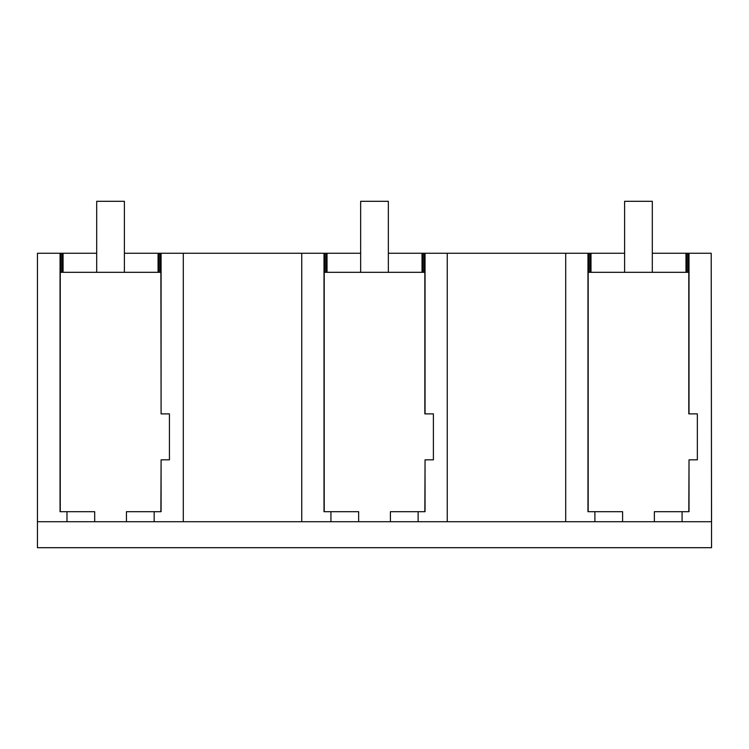 <?xml version="1.0" encoding="UTF-8"?>
<svg xmlns="http://www.w3.org/2000/svg" width="749" height="749" viewBox="0 0 749 749"><rect width="100%" height="100%" fill="white"/><g stroke="black" fill="none" stroke-linecap="round" stroke-linejoin="round"><path stroke-width="1.12" d="M66.979 511.698L60.051 511.698L60.051 253.256L37.45 253.256L37.45 521.725L66.979 521.725L66.979 511.698L94.692 511.698L94.692 521.725L183.29 521.725L183.29 253.256L161.091 253.256L161.091 413.879L169.433 413.879L169.433 459.83L161.091 459.83L161.091 511.698L154.163 511.698L154.163 521.725M66.979 521.725L94.692 521.725M60.051 253.256L61.015 253.256L61.015 272.308M161.091 413.879L160.885 272.308L60.257 272.308L60.257 511.698M37.45 521.725L37.45 547.697L711.55 547.697L711.204 253.256L711.55 521.725M711.204 521.725L183.29 521.725M126.45 521.725L126.45 511.698L154.163 511.698M161.091 459.83L160.885 511.698M588.18 511.698L588.18 272.308L688.799 272.308L688.799 413.879L697.347 413.879L697.347 459.83L689.014 459.83L689.014 511.698L682.086 511.698L682.086 521.725M324.223 511.698L324.223 272.308L424.842 272.308L424.842 413.879L433.39 413.879L433.39 459.83L425.048 459.83L425.048 511.698L418.12 511.698L418.12 521.725M61.015 253.256L62.223 253.256L62.223 272.308M565.71 521.725L565.71 253.256L624.6 253.256M652.313 253.256L685.981 253.256L685.981 272.308M711.204 253.256L685.981 253.256M62.223 253.256L96.687 253.256M124.4 253.256L158.067 253.256L158.067 272.308M161.091 253.256L158.067 253.256M301.753 521.725L301.753 253.256L360.644 253.256M388.357 253.256L422.024 253.256L422.024 272.308M565.71 253.256L422.024 253.256M301.753 253.256L183.29 253.256M160.127 253.256L160.127 272.308M63.075 253.256L63.075 272.308M158.919 253.256L158.919 272.308M594.893 521.725L594.893 511.698L622.606 511.698L622.606 521.725M587.965 253.256L587.965 511.698L594.893 511.698M654.373 521.725L654.373 511.698L682.086 511.698M689.014 459.83L688.799 511.698M689.014 253.256L689.014 413.879M686.833 253.256L686.833 272.308M590.998 253.256L590.998 272.308M590.146 253.256L590.146 272.308M688.041 253.256L688.041 272.308M588.939 253.256L588.939 272.308M447.247 521.725L447.247 253.256M425.048 253.256L425.048 413.879M424.084 253.256L424.084 272.308M425.048 459.83L424.842 511.698M390.416 521.725L390.416 511.698L418.12 511.698M330.936 521.725L330.936 511.698L358.649 511.698L358.649 521.725M324.008 253.256L324.008 511.698L330.936 511.698M324.972 253.256L324.972 272.308M326.19 253.256L326.19 272.308M327.032 253.256L327.032 272.308M422.876 253.256L422.876 272.308M124.4 272.308L124.4 201.303L96.687 201.303L96.687 272.308M388.357 272.308L388.357 201.303L360.644 201.303L360.644 272.308M652.313 272.308L652.313 201.303L624.6 201.303L624.6 272.308"/></g></svg>
